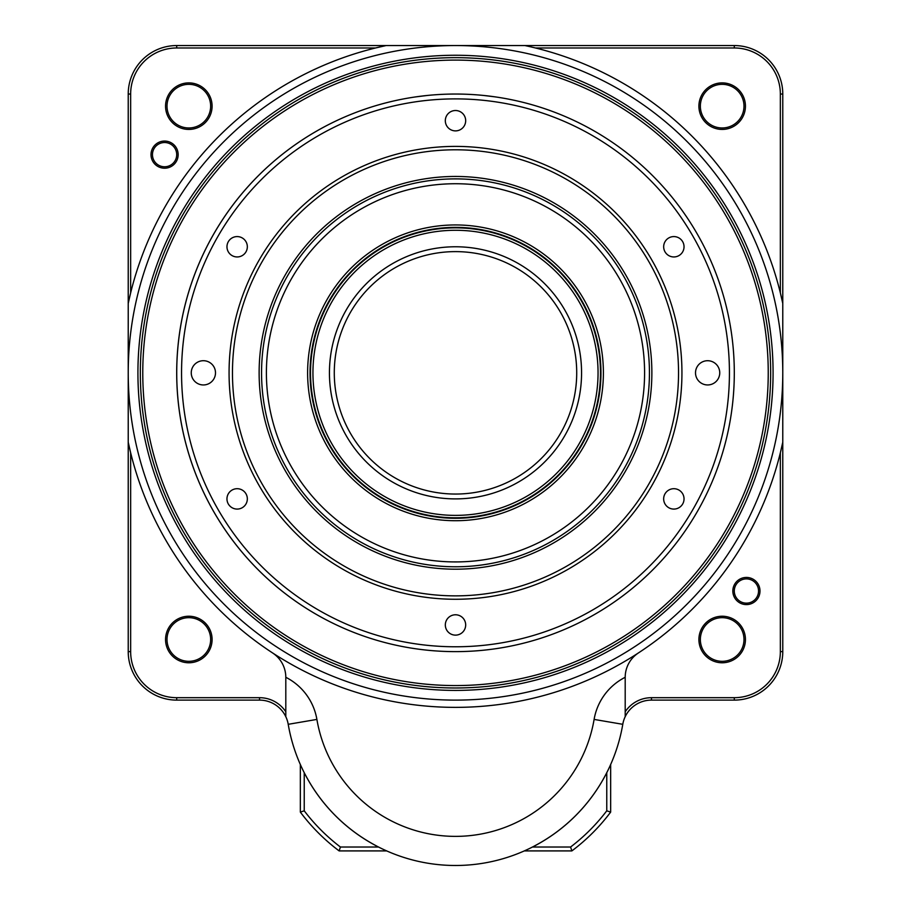 <?xml version="1.0" encoding="UTF-8"?>
<svg xmlns="http://www.w3.org/2000/svg" width="911" height="911" viewBox="0 0 911 911"><rect width="100%" height="100%" fill="white"/><g stroke="black" fill="none" stroke-linecap="round" stroke-linejoin="round"><path stroke-width="1.37" d="M507.518 45.55L495.595 45.55M415.405 45.55L403.482 45.55M722.172 84.336A21.818 21.818 0 0 0 703.281 117.063A21.818 21.818 0 0 0 741.064 117.063A21.818 21.818 0 0 0 722.172 84.336M722.172 82.89A23.276 23.276 0 0 1 742.328 117.792A23.276 23.276 0 0 1 702.017 117.792A23.276 23.276 0 0 1 722.172 82.89M722.172 617.681A21.818 21.818 0 0 0 703.281 650.408A21.818 21.818 0 0 0 741.064 650.408A21.818 21.818 0 0 0 722.172 617.681M722.172 616.235A23.276 23.276 0 0 1 742.328 651.137A23.276 23.276 0 0 1 702.017 651.137A23.276 23.276 0 0 1 722.172 616.235M188.828 617.681A21.818 21.818 0 0 0 169.936 650.408A21.818 21.818 0 0 0 207.719 650.408A21.818 21.818 0 0 0 188.828 617.681M188.828 616.235A23.276 23.276 0 0 1 208.983 651.137A23.276 23.276 0 0 1 168.672 651.137A23.276 23.276 0 0 1 188.828 616.235M188.828 84.336A21.818 21.818 0 0 0 169.936 117.063A21.818 21.818 0 0 0 207.719 117.063A21.818 21.818 0 0 0 188.828 84.336M188.828 82.89A23.276 23.276 0 0 1 208.983 117.792A23.276 23.276 0 0 1 168.672 117.792A23.276 23.276 0 0 1 188.828 82.89M455.5 57.666A315.16 315.16 0 0 0 143.448 416.976A315.16 315.16 0 0 0 542.91 675.62A315.16 315.16 0 0 0 455.5 57.666M455.5 55.252A317.586 317.586 0 0 1 730.531 531.625A317.586 317.586 0 0 1 180.469 531.625A317.586 317.586 0 0 1 455.5 55.252M272.605 652.971A29.095 29.095 0 0 1 285.803 677.283A58.179 58.179 0 0 1 316.891 719.417A140.613 140.613 0 0 0 594.109 719.417A58.179 58.179 0 0 1 625.197 677.283L625.197 716.672A29.095 29.095 0 0 0 622.782 724.313A169.697 169.697 0 0 1 288.218 724.313A29.095 29.095 0 0 0 259.544 700.115L176.7 700.115A48.488 48.488 0 0 1 128.223 651.627L128.223 94.038A48.488 48.488 0 0 1 176.7 45.55L734.3 45.55A48.488 48.488 0 0 1 782.777 94.038L782.777 442.211A334.553 334.553 0 0 1 128.223 442.211L130.649 452.801L130.649 651.627A46.062 46.062 0 0 0 176.7 697.689L259.544 697.689A31.521 31.521 0 0 1 285.803 711.776M746.416 578.895A12.116 12.116 0 0 0 735.917 597.081A12.116 12.116 0 0 0 756.916 597.081A12.116 12.116 0 0 0 746.416 578.895M746.416 577.437A13.574 13.574 0 0 1 758.168 597.81A13.574 13.574 0 0 1 734.665 597.81A13.574 13.574 0 0 1 746.416 577.437M164.584 142.526A12.116 12.116 0 0 0 154.084 160.7A12.116 12.116 0 0 0 175.083 160.7A12.116 12.116 0 0 0 164.584 142.526M164.584 141.068A13.574 13.574 0 0 1 176.335 161.429A13.574 13.574 0 0 1 152.832 161.429A13.574 13.574 0 0 1 164.584 141.068M285.803 716.672L285.803 677.283M625.197 711.776A31.521 31.521 0 0 1 651.456 697.689L734.3 697.689A46.062 46.062 0 0 0 780.351 651.627L780.351 452.801L782.777 442.211L782.777 651.627A48.488 48.488 0 0 1 734.3 700.115L651.456 700.115A29.095 29.095 0 0 0 625.197 716.672M625.197 677.283A29.095 29.095 0 0 1 638.395 652.971M782.777 303.454A334.553 334.553 0 0 0 524.884 45.55A334.553 334.553 0 0 1 782.777 303.454L780.351 292.864L780.351 94.038A46.062 46.062 0 0 0 734.3 47.976L535.463 47.976M176.7 47.976A46.062 46.062 0 0 0 130.649 94.038L130.649 292.864L128.223 303.454A334.553 334.553 0 0 1 386.116 45.55L375.537 47.976L176.7 47.976L176.7 45.55M415.598 96.908L427.521 95.439L415.598 96.908A278.8 278.8 0 0 0 419.823 649.338A278.8 278.8 0 0 0 731.727 410.622A278.8 278.8 0 0 0 495.402 96.908L483.479 95.439M649.441 372.827A193.941 193.941 0 0 0 358.524 204.873A193.941 193.941 0 0 0 358.524 540.792A193.941 193.941 0 0 0 649.441 372.827M651.866 372.827A196.366 196.366 0 0 1 357.317 542.888A196.366 196.366 0 0 1 357.317 202.766A196.366 196.366 0 0 1 651.866 372.827M232.464 372.827A223.036 223.036 0 0 0 567.018 565.982A223.036 223.036 0 0 0 567.018 179.672A223.036 223.036 0 0 0 232.464 372.827M176.7 372.827A278.8 278.8 0 0 1 455.5 94.038A278.8 278.8 0 0 1 734.3 372.827A278.8 278.8 0 0 1 455.5 651.627A278.8 278.8 0 0 1 176.7 372.827M719.747 372.827A12.116 12.116 0 0 0 701.572 362.339A12.116 12.116 0 0 0 701.572 383.326A12.116 12.116 0 0 0 719.747 372.827M215.497 372.827A12.116 12.116 0 0 0 197.311 362.339A12.116 12.116 0 0 0 197.311 383.326A12.116 12.116 0 0 0 215.497 372.827M684.036 246.767A10.18 10.18 0 0 0 668.754 237.953A10.18 10.18 0 0 0 668.754 255.581A10.18 10.18 0 0 0 684.036 246.767M684.036 498.898A10.18 10.18 0 0 0 668.754 490.072A10.18 10.18 0 0 0 668.754 507.712A10.18 10.18 0 0 0 684.036 498.898M465.68 624.957A10.18 10.18 0 0 0 450.41 616.143A10.18 10.18 0 0 0 450.41 633.771A10.18 10.18 0 0 0 465.68 624.957M247.336 498.898A10.18 10.18 0 0 0 232.054 490.072A10.18 10.18 0 0 0 232.054 507.712A10.18 10.18 0 0 0 247.336 498.898M247.336 246.767A10.18 10.18 0 0 0 232.054 237.953A10.18 10.18 0 0 0 232.054 255.581A10.18 10.18 0 0 0 247.336 246.767M465.68 120.707A10.18 10.18 0 0 0 450.41 111.882A10.18 10.18 0 0 0 450.41 129.521A10.18 10.18 0 0 0 465.68 120.707M343.401 326.707A121.22 121.22 0 0 0 471.602 492.976A121.22 121.22 0 0 0 551.497 298.819A121.22 121.22 0 0 0 343.401 326.707M338.926 324.863A126.06 126.06 0 0 1 555.334 295.859A126.06 126.06 0 0 1 472.24 497.782A126.06 126.06 0 0 1 338.926 324.863M587.322 427.077A142.549 142.549 0 0 0 436.563 231.542A142.549 142.549 0 0 0 342.604 459.873A142.549 142.549 0 0 0 587.322 427.077M589.565 427.999A144.974 144.974 0 0 1 340.691 461.353A144.974 144.974 0 0 1 436.244 229.139A144.974 144.974 0 0 1 589.565 427.999M590.009 428.181A145.464 145.464 0 0 0 510.855 238.318A145.464 145.464 0 0 0 320.991 317.472M594.109 719.417L622.782 724.313A169.697 169.697 0 0 1 288.218 724.313L316.891 719.417M495.516 62.665A312.735 312.735 0 0 0 166.884 493.25A312.735 312.735 0 0 0 704.101 562.577A312.735 312.735 0 0 0 495.516 62.665M495.835 60.263A315.16 315.16 0 0 1 768.064 413.161A315.16 315.16 0 0 1 415.165 685.402A315.16 315.16 0 0 1 142.936 332.504A315.16 315.16 0 0 1 495.835 60.263M416.054 96.839A278.8 278.8 0 0 1 494.946 96.839M442.541 184.181A189.101 189.101 0 0 0 298.603 478.389A189.101 189.101 0 0 0 625.356 455.933A189.101 189.101 0 0 0 442.541 184.181M442.199 179.342A193.941 193.941 0 0 1 648.985 359.538A193.941 193.941 0 0 1 468.801 566.323A193.941 193.941 0 0 1 262.015 386.127A193.941 193.941 0 0 1 442.199 179.342M465.475 517.949A145.464 145.464 0 0 0 576.185 291.634A145.464 145.464 0 0 0 324.84 308.909A145.464 145.464 0 0 0 465.475 517.949M465.635 520.363A147.878 147.878 0 0 1 322.665 307.85A147.878 147.878 0 0 1 578.2 290.279A147.878 147.878 0 0 1 465.635 520.363M304.228 772.653L304.228 810.813A190.069 190.069 0 0 0 340.429 847.025L378.6 847.025M532.4 847.025L570.571 847.025A190.069 190.069 0 0 0 606.772 810.813L606.772 772.653M534.279 846.057A169.697 169.697 0 0 0 605.804 774.532M305.196 774.532A169.697 169.697 0 0 0 376.721 846.057M610.655 764.488L610.655 812.111A193.941 193.941 0 0 1 571.869 850.908L524.246 850.908M386.754 850.908L339.131 850.908A193.941 193.941 0 0 1 300.345 812.111L300.345 764.488M610.655 812.111A2235.617 1580.824 -90 0 1 606.772 810.813M571.869 850.908A2235.617 1580.824 180 0 0 570.571 847.025M339.131 850.908A2235.617 1580.824 -0 0 1 340.429 847.025M300.345 812.111A2235.617 1580.824 -90 0 0 304.228 810.813M128.223 372.827A327.277 327.277 0 0 0 455.5 700.115A327.277 327.277 0 0 0 782.777 372.827A327.277 327.277 0 0 0 455.5 45.55A327.277 327.277 0 0 0 128.223 372.827M128.223 303.454A334.553 334.553 0 0 1 386.116 45.55M782.777 651.627L780.351 651.627M734.3 700.115L734.3 697.689M651.456 700.115L651.456 697.689M130.649 651.627L128.223 651.627M176.7 697.689L176.7 700.115M259.544 697.689L259.544 700.115M130.649 94.038L128.223 94.038M734.3 45.55L734.3 47.976M782.777 94.038L780.351 94.038M229.071 372.827A226.429 226.429 0 0 1 568.715 176.734A226.429 226.429 0 0 1 568.715 568.931A226.429 226.429 0 0 1 229.071 372.827M181.551 372.827A273.949 273.949 0 0 0 592.469 610.074A273.949 273.949 0 0 0 592.469 135.591A273.949 273.949 0 0 0 181.551 372.827"/></g></svg>
